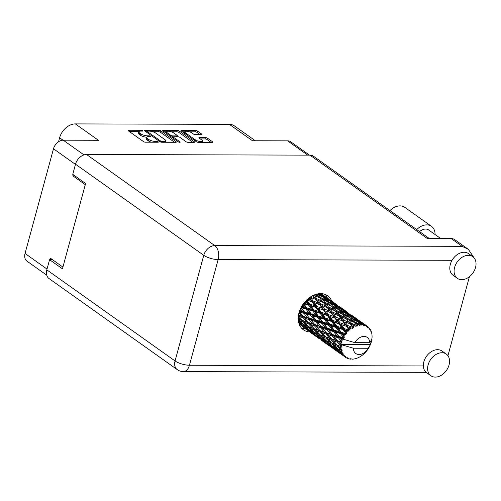 <?xml version="1.0" encoding="UTF-8"?>
<svg xmlns="http://www.w3.org/2000/svg" width="501" height="501" viewBox="0 0 501 501"><rect width="100%" height="100%" fill="white"/><g stroke="black" fill="none" stroke-linecap="round" stroke-linejoin="round"><path stroke-width="0.75" d="M195.434 139.923A3.989 1.252 15.2 0 0 200.826 141.532A3.989 1.252 15.2 0 0 202.423 140.975A3.989 1.252 15.2 0 0 201.715 139.942L199.166 138.132A1.49 0.47 15.2 0 1 198.903 137.744A1.49 0.47 15.2 0 1 199.498 137.537L205.429 137.556A1.49 0.47 15.2 0 1 207.445 138.157L212.574 141.802A1.49 0.47 15.2 0 1 212.844 142.19A1.49 0.47 15.2 0 1 212.242 142.397L198.39 142.353A1.49 0.47 15.2 0 1 196.373 141.752L181.23 130.993A1.49 0.47 15.2 0 1 180.961 130.604A1.49 0.47 15.2 0 1 181.562 130.398L195.415 130.442A1.49 0.47 15.2 0 1 197.432 131.043L201.678 134.061A1.49 0.47 15.2 0 1 201.947 134.45A1.49 0.47 15.2 0 1 201.346 134.656L195.421 134.637A1.49 0.47 15.2 0 1 193.405 134.036L191.739 132.853A3.989 1.252 15.2 0 0 187.574 131.35A3.989 1.252 15.2 0 0 184.75 131.801A3.989 1.252 15.2 0 0 185.458 132.834L195.434 139.923L195.165 140.894M179.784 142.303A1.046 0.326 15.2 0 0 180.203 142.152A1.046 0.326 15.2 0 0 180.016 141.883L173.622 137.343A1.49 0.47 15.2 0 1 173.359 136.955A1.49 0.47 15.2 0 1 173.953 136.748L177.886 136.76A1.49 0.47 15.2 0 1 179.903 137.362L186.046 141.727A1.49 0.47 15.2 0 0 188.063 142.328L193.987 142.34A1.49 0.47 15.2 0 0 194.588 142.134A1.49 0.47 15.2 0 0 194.319 141.745L179.176 130.986A1.49 0.47 15.2 0 0 177.16 130.385L163.307 130.348A1.49 0.47 15.2 0 0 162.706 130.554A1.49 0.47 15.2 0 0 162.975 130.936L178.375 141.877A1.046 0.326 15.2 0 0 179.784 142.303M255.328 140.756L234.418 125.901A15.193 10.966 125.4 0 0 229.395 124.367L75.35 123.904L98.409 140.286L63.251 140.186A9.419 6.801 125.4 0 0 53.488 148.791L25.05 253.462A9.419 6.801 125.4 0 0 27.01 261.165L46.731 275.174M62.907 267.077L50.451 258.228L50.056 259.687M73.159 174.642L72.839 175.826L85.295 184.675M176.064 141.695L160.921 130.93A1.49 0.47 15.2 0 0 158.905 130.329L145.052 130.291A1.49 0.47 15.2 0 0 144.451 130.498A1.49 0.47 15.2 0 0 144.72 130.886L159.863 141.645A1.49 0.47 15.2 0 0 161.879 142.246L175.732 142.29A1.49 0.47 15.2 0 0 176.333 142.084A1.49 0.47 15.2 0 0 176.064 141.695L175.907 142.284M140.712 131.112L142.328 131.118A1.046 0.326 15.2 0 0 142.747 130.974A1.046 0.326 15.2 0 0 142.234 130.523A1.046 0.326 15.2 0 0 141.15 130.279L128.676 130.241A1.49 0.47 15.2 0 0 128.074 130.448A1.49 0.47 15.2 0 0 128.344 130.836L143.486 141.595A1.49 0.47 15.2 0 0 145.503 142.196L157.978 142.234A1.046 0.326 15.2 0 0 158.397 142.09A1.046 0.326 15.2 0 0 157.89 141.645A1.046 0.326 15.2 0 0 156.8 141.401L155.185 141.395A4.772 1.497 15.2 0 1 148.734 139.466L147.476 138.57A4.772 1.497 15.2 0 1 146.624 137.33A4.772 1.497 15.2 0 1 148.54 136.673L150.15 136.673A1.046 0.326 15.2 0 0 150.569 136.529A1.046 0.326 15.2 0 0 150.062 136.084A1.046 0.326 15.2 0 0 148.972 135.84L147.357 135.834A4.772 1.497 15.2 0 1 140.913 133.911L139.647 133.016A4.772 1.497 15.2 0 1 138.802 131.776A4.772 1.497 15.2 0 1 140.712 131.112M309.512 155.147L290.73 141.802A9.419 6.801 125.4 0 0 287.624 140.856L252.46 140.75L229.395 124.367M58.529 141.758L59.606 137.788A15.193 10.966 125.4 0 1 75.35 123.904M72.839 175.826L74.824 175.826M138.802 131.776L138.42 133.166A4.772 1.497 15.2 0 0 139.272 134.406L139.647 133.016M146.674 137.218A4.772 1.497 15.2 0 1 140.53 135.301L139.272 134.406M146.624 137.33L146.248 138.727A4.772 1.497 15.2 0 0 147.094 139.967L147.476 138.57M151.358 142.215A4.772 1.497 15.2 0 1 148.359 140.862L147.094 139.967M138.846 131.663L129.471 131.638M174.561 142.284L160.539 132.327A1.49 0.47 15.2 0 0 158.529 131.725L152.673 131.707M146.987 131.688L145.847 131.688M147.519 131.13A1.046 0.326 15.2 0 0 147.1 131.275A1.046 0.326 15.2 0 0 147.288 131.55L160.583 140.994A1.046 0.326 15.2 0 0 161.992 141.414L163.695 141.42A4.772 1.497 15.2 0 0 165.612 140.756A4.772 1.497 15.2 0 0 164.76 139.516L155.673 133.059A4.772 1.497 15.2 0 0 149.223 131.137L147.519 131.13M165.186 142.259A4.772 1.497 15.2 0 0 165.23 142.146L165.612 140.756M164.103 131.738L166.545 131.75A3.989 1.252 15.2 0 0 167.246 132.815L170.76 135.308A1.49 0.47 15.2 0 0 172.776 135.909L176.709 135.921A1.49 0.47 15.2 0 0 177.304 135.715A1.49 0.47 15.2 0 0 177.041 135.326L173.528 132.834A3.989 1.252 15.2 0 0 169.363 131.325A3.989 1.252 15.2 0 0 166.539 131.776L166.163 133.166A3.989 1.252 15.2 0 0 166.15 133.197M171.223 131.763L176.784 131.776L177.16 130.385M192.816 142.34L178.794 132.377A1.49 0.47 15.2 0 0 176.784 131.776M171.856 137.249A1.49 0.47 15.2 0 0 172.4 137.299L172.776 135.909M173.258 137.305L172.4 137.299M182.358 131.794L184.75 131.801L184.374 133.191A3.989 1.252 15.2 0 0 184.368 133.222M211.071 142.39L207.063 139.547A1.49 0.47 15.2 0 0 205.053 138.946L200.294 138.934M200.175 134.65L197.05 132.433A1.49 0.47 15.2 0 0 195.039 131.832L189.528 131.813M369.926 344.638L370.22 344.932L368.172 348.27A9.876 7.127 125.4 0 1 359.073 354.514A9.876 7.127 125.4 0 1 353.38 348.226L340.874 344.55L369.926 344.638L370.558 344.212A18.994 13.709 125.4 0 0 370.696 343.855L370.358 343.122L371.16 342.496A18.994 13.709 125.4 0 0 371.341 341.851A18.994 13.709 125.4 0 0 371.504 341.212L371.047 340.586L371.786 339.853A18.994 13.709 125.4 0 0 371.842 339.49L369.688 342.703A9.876 7.127 125.4 0 0 363.989 336.415A9.876 7.127 125.4 0 0 354.896 342.659L369.688 342.703M298.959 313.056L301.239 315.724L298.571 314.872M298.302 317.083L301.02 319.951L298.258 318.918L303.437 320.966L304.608 322.494L308.522 323.884L312.505 328.105L308.716 326.677L304.608 322.494M302.779 320.584L298.853 316.338L302.93 317.672L306.75 321.949L301.02 319.951M302.93 317.672L303.644 316.908L298.521 315.185M298.427 315.799L298.853 316.338M309.079 319.582L312.724 323.878L308.591 322.563L304.821 318.267L309.079 319.582L309.85 318.899L301.239 315.724M302.867 321.849L307.032 326.007L303.393 324.485L299.128 320.396L302.867 321.849L303.437 320.966L309.173 323.051L306.75 321.949M314.359 330.015L318.517 334.173L314.885 332.651L310.614 328.556L314.359 330.015L314.929 329.132L308.716 326.677M299.128 320.396L297.951 318.786M308.522 323.884L309.173 323.051L310.338 324.498L314.421 325.832L318.241 330.109L314.271 328.744L310.338 324.498M308.954 327.879L313.275 331.938L309.812 330.309L305.372 326.326L308.954 327.879L309.436 326.953L310.614 328.556M305.372 326.326L304.176 324.642L303.788 325.594L308.272 329.545L304.959 327.786L300.375 323.934L303.788 325.594M308.685 326.652L307.032 326.007M320.007 332.044L323.997 336.271L320.195 334.837L316.1 330.66L320.007 332.044L320.653 331.211L312.505 328.105M346.391 357.795L347.143 358.284L347.581 357.764L346.178 357.795A18.994 13.709 125.4 0 1 345.389 357.294A18.994 13.709 125.4 0 1 345.333 357.251L345.696 356.543L344.494 356.574L336.966 351.201L344.281 356.38L344.913 355.823L343.542 355.585L341.538 353.994L342.916 354.771L343.523 354L339.421 352.272L334.837 348.414L338.25 350.08L342.183 353.556L342.997 353.017L341.707 352.51L339.835 350.806L341.344 351.477L342.183 350.706L337.862 348.972L333.591 344.882L337.33 346.335L340.981 349.992L341.951 349.529L339.071 346.98L340.718 347.575L341.77 346.874L337.248 345.064L333.315 340.824L337.392 342.152L340.743 345.915L341.832 345.571L339.283 342.753L341.081 343.31A18.994 13.709 125.4 0 0 340.874 344.55A18.994 13.709 125.4 0 0 340.874 344.582M347.143 358.284A18.994 13.709 125.4 0 0 347.406 358.397L348.571 358.184L348.445 358.76A18.994 13.709 125.4 0 0 349.46 359.004L350.825 358.722L350.581 359.161A18.994 13.709 125.4 0 0 350.888 359.179L351.959 358.81L352.053 359.204A18.994 13.709 125.4 0 0 353.174 359.129L354.389 358.941A18.994 13.709 125.4 0 0 354.708 358.873L355.935 358.553A18.994 13.709 125.4 0 0 357.088 358.165L358.315 357.645A18.994 13.709 125.4 0 0 358.641 357.495L359.85 356.856A18.994 13.709 125.4 0 0 360.964 356.173L362.123 355.359A18.994 13.709 125.4 0 0 362.43 355.128L363.544 354.207A18.994 13.709 125.4 0 0 364.553 353.28L365.573 352.216A18.994 13.709 125.4 0 0 365.836 351.927L366.788 350.781A18.994 13.709 125.4 0 0 367.621 349.667L368.448 348.427A18.994 13.709 125.4 0 0 368.655 348.089L369.381 346.798A18.994 13.709 125.4 0 0 369.988 345.558L370.22 344.932M340.743 345.915A18.994 13.709 125.4 0 0 340.724 346.266M340.718 347.575A18.994 13.709 125.4 0 0 340.799 348.765M340.981 349.992A18.994 13.709 125.4 0 0 341.043 350.312M341.344 351.477A18.994 13.709 125.4 0 0 341.707 352.51M342.916 354.771A18.994 13.709 125.4 0 0 343.542 355.585M315.273 333.754L319.763 337.705L316.444 335.952L311.86 332.094L315.273 333.754L315.661 332.802L316.864 334.486L320.44 336.033L324.767 340.098L321.298 338.469L316.864 334.486M311.86 332.094L311.033 330.898M320.44 336.033L320.922 335.106L322.099 336.716L325.85 338.175L330.002 342.327L326.376 340.812L322.099 336.716M314.647 332.426L313.275 331.938M320.17 334.806L318.517 334.173M321.83 339.465L326.464 343.285L318.567 337.674L321.83 339.465L322.118 338.501M327.936 344.112L323.345 340.254L326.765 341.92L331.242 345.865L327.936 344.112M318.567 337.674L317.941 336.76M322.519 339.058L323.345 340.254M326.765 341.92L327.153 340.968L328.349 342.646L331.925 344.2L336.252 348.264L332.783 346.629L328.349 342.646M320.828 338.056L319.763 337.705M326.138 340.586L324.767 340.098M328.606 344.989L333.378 348.652L325.475 343.041L328.606 344.989L328.788 344.024M334.787 349.548L330.053 345.834L333.315 347.631L337.956 351.445L334.787 349.548M325.475 343.041L325.093 342.484M329.426 344.92L330.053 345.834M333.315 347.631L333.603 346.667M327.209 343.511L326.464 343.285M332.313 346.216L331.242 345.865M332.52 348.089L340.486 353.794M336.584 350.65L336.966 351.201M340.091 353.149L340.273 352.184M333.766 348.765L333.378 348.652M338.695 351.677L337.956 351.445M344.005 356.249L345.389 357.294M303.149 316.313L299.56 312.01L303.969 313.313L307.457 317.621L303.149 316.313L304.821 318.267M300.45 308.829L302.422 311.359L299.736 310.576M303.969 313.313L304.783 312.724L299.548 311.108M304.483 311.954L301.201 307.683L305.911 309.048L309.104 313.294L304.483 311.954L304.783 312.724L302.422 311.359M315.455 321.473L318.943 325.782L314.641 324.479L311.04 320.17L315.455 321.473L316.275 320.884L309.85 318.899L307.457 317.621M314.421 325.832L315.135 325.074L308.591 322.563M320.559 327.735L324.216 332.044L320.076 330.716L316.313 326.433L320.559 327.735L321.335 327.059L312.724 323.878M325.85 338.175L326.42 337.292L320.195 334.837M314.271 328.744L316.1 330.66M325.907 333.998L329.721 338.269L325.763 336.91L321.824 332.658L325.907 333.998L326.627 333.234L318.241 330.109M331.493 340.204L335.488 344.431L331.687 342.997L327.585 338.82L331.493 340.204L332.144 339.371L323.997 336.271M331.925 344.2L332.407 343.273L333.591 344.882M331.656 342.966L330.002 342.327M334.01 347.224L334.837 348.414M338.25 350.08L338.638 349.128L339.835 350.806M337.624 348.746L336.252 348.264M340.912 353.08L341.538 353.994M309.449 318.216L306.005 313.908L310.582 315.235L313.908 319.519L309.449 318.216L311.04 320.17M302.729 304.714L304.502 307.138L301.727 306.33M305.911 309.048L306.781 308.666L301.345 307.013M306.687 307.783L303.681 303.631L308.647 305.153L311.584 309.249L306.687 307.783L306.781 308.666L304.502 307.138M310.582 315.235L311.428 314.747L304.783 312.724L306.005 313.908M311.234 313.914L308.09 309.687L312.943 311.127L315.987 315.298L311.234 313.914L311.428 314.747L309.104 313.294M322.062 323.395L325.399 327.685L320.928 326.37L317.496 322.074L322.062 323.395L322.913 322.901L316.275 320.884L313.908 319.519M314.641 324.479L316.313 326.433M326.946 329.639L330.428 333.942L326.132 332.639L322.525 328.33L326.946 329.639L327.76 329.051L321.335 327.059L318.943 325.782M320.076 330.716L321.824 332.658M332.05 335.902L335.701 340.204L331.562 338.883L327.798 334.593L332.05 335.902L332.821 335.219L324.216 332.044M337.33 346.335L337.899 345.452L331.687 342.997M325.763 336.91L327.585 338.82M337.392 342.152L338.112 341.394L329.721 338.269M341.77 346.874L335.488 344.431M315.968 320.12L312.687 315.843L317.402 317.214L320.59 321.46L315.968 320.12L317.496 322.074M305.691 300.988L307.345 303.324L304.439 302.416M308.647 305.153L309.512 305.003L303.831 303.174M309.637 304.051L306.844 300.112L311.998 301.865L314.747 305.723L309.637 304.051L309.512 305.003L307.345 303.324M312.943 311.127L313.814 310.858L306.781 308.666L308.09 309.687M313.833 309.931L310.933 305.867L316.006 307.501L318.83 311.484L313.833 309.931L313.814 310.858L311.584 309.249M317.402 317.214L318.267 316.832L311.428 314.747L312.687 315.843M318.179 315.943L315.167 311.791L320.139 313.319L323.07 317.409L318.179 315.943L318.267 316.832L315.987 315.298M328.894 325.374L332.075 329.614L327.46 328.28L324.172 324.003L328.894 325.374L329.758 324.992L322.913 322.901L320.59 321.46M320.928 326.37L322.525 328.33M333.553 331.556L336.885 335.845L332.42 334.536L328.988 330.234L333.553 331.556L334.399 331.067L327.76 329.051L325.399 327.685M326.132 332.639L327.798 334.593M338.432 337.793L341.488 341.582A18.994 13.709 125.4 0 0 341.394 341.945L337.618 340.799L334.017 336.49L338.432 337.793L339.246 337.204L332.821 335.219L330.428 333.942M331.562 338.883L333.315 340.824M341.081 343.31L341.832 342.596L335.701 340.204M337.248 345.064L339.071 346.98M322.713 322.074L319.582 317.847L324.423 319.281L327.479 323.464L322.713 322.074L322.913 322.901L324.172 324.003M309.148 297.882L310.777 300.149L307.683 299.066M311.998 301.865L306.844 299.83M313.138 301.001L310.488 297.337L315.755 299.398L318.385 302.955L313.138 301.001L312.799 301.959L310.777 300.149M316.006 307.501L316.845 307.476L309.512 305.003L310.933 305.867M317.083 306.512L314.359 302.698L319.588 304.602L322.262 308.309L317.083 306.512L316.845 307.476L314.747 305.723M320.139 313.319L320.997 313.169L313.814 310.858L315.167 311.791M321.128 312.211L318.329 308.272L323.489 310.031L326.232 313.883L321.128 312.211L320.997 313.169L318.83 311.484M324.423 319.281L325.293 319.018L318.267 316.832L319.582 317.847M325.312 318.085L322.425 314.033L327.491 315.661L330.322 319.644L325.312 318.085L325.293 319.018L323.07 317.409M335.914 327.441L338.964 331.624L334.205 330.234L331.067 326.007L335.914 327.441L336.785 327.178L329.758 324.992L327.479 323.464M327.46 328.28L328.988 330.234M340.379 333.534L343.172 337.261A18.994 13.709 125.4 0 0 342.997 337.618L338.945 336.44L335.664 332.169L340.379 333.534L341.244 333.152L334.399 331.067L332.075 329.614M332.42 334.536L334.017 336.49M342.402 338.952A18.994 13.709 125.4 0 0 342.39 338.983A18.994 13.709 125.4 0 0 341.92 340.223L340.467 338.388L342.402 338.952L343.736 338.576L339.246 337.204L336.885 335.845M337.618 340.799L339.283 342.753M341.832 342.596L341.394 341.945M329.671 324.109L326.652 319.951L331.631 321.479L334.555 325.562L329.671 324.109L329.758 324.992L331.067 326.007M312.862 295.584L314.572 297.826L311.234 296.479M313.163 298.371L310.157 297.168M315.755 299.398L316.45 299.723L314.572 297.826M310.119 297.193L310.488 297.337M319.588 304.602L314.359 302.698M320.778 303.875L318.16 300.368L323.464 302.604L326.057 305.979L320.778 303.875L320.346 304.815L318.385 302.955M323.489 310.031L318.329 308.272M324.629 309.161L321.974 305.497L327.247 307.558L329.877 311.115L324.629 309.161L324.291 310.125L322.262 308.309M327.491 315.661L328.33 315.636L320.997 313.169L322.425 314.033M328.562 314.672L325.85 310.864L331.073 312.762L333.754 316.475L328.562 314.672L328.33 315.636L326.232 313.883M331.631 321.479L332.489 321.329L325.293 319.018L326.652 319.951M332.62 320.377L329.815 316.432L334.981 318.191L337.718 322.043L332.62 320.377L332.489 321.329L330.322 319.644M343.116 329.639L345.684 333.228A18.994 13.709 125.4 0 0 345.446 333.547L341.156 332.269L338.144 328.117L343.116 329.639L343.974 329.489L336.785 327.178L334.555 325.562M334.205 330.234L334.399 331.067L335.664 332.169M344.6 334.774A18.994 13.709 125.4 0 0 343.874 335.958L342.546 334.167L344.6 334.774L345.997 334.624L341.244 333.152L338.964 331.624M341.488 341.582L342.283 340.937L341.92 340.223M371.441 339.071L371.842 339.49M338.945 336.44L340.467 338.388M343.736 338.576L342.997 337.618M336.804 326.251L333.91 322.193L338.983 323.821L341.814 327.804L336.804 326.251L336.785 327.178L338.144 328.117M316.976 298.815L314.384 295.496L319.682 297.895L322.281 301.107L316.976 298.815L316.45 299.723L318.16 300.368M316.526 294.187L318.504 296.486L314.791 294.745M343.172 337.261L344.375 337.273L343.874 335.958M342.39 338.983L354.896 342.659M367.152 326.164A18.994 13.709 125.4 0 0 366.914 326.007L359.612 320.815L367.152 326.164L367.471 327.322L368.016 326.809A18.994 13.709 125.4 0 1 368.755 327.497L369.124 328.85L369.475 328.318A18.994 13.709 125.4 0 1 369.65 328.55L369.782 329.714L370.264 329.47A18.994 13.709 125.4 0 1 370.765 330.409L370.897 331.794L371.21 331.474A18.994 13.709 125.4 0 1 371.316 331.768L371.279 332.883L371.648 332.908A18.994 13.709 125.4 0 1 371.874 334.035L372.018 335.275A18.994 13.709 125.4 0 1 372.043 335.614L372.068 336.91A18.994 13.709 125.4 0 1 372.005 338.15L371.729 339.365M365.968 325.487A18.994 13.709 125.4 0 0 365.029 325.086L363.826 324.084L365.968 325.487L366.582 326.74L366.914 326.007M363.976 324.761A18.994 13.709 125.4 0 0 363.688 324.692L359.142 322.037L356.411 319.456L361.528 322.606L363.976 324.761L364.496 325.857L365.029 325.086M362.58 324.504A18.994 13.709 125.4 0 0 361.503 324.416L360.363 323.251L362.58 324.504L363.425 325.6L363.688 324.692M360.325 324.429A18.994 13.709 125.4 0 0 360.012 324.454L355.372 322.13L352.748 319.168L357.996 321.949L361.033 325.412L361.503 324.416M358.804 324.604A18.994 13.709 125.4 0 0 357.658 324.842L356.549 323.514L359.856 325.493L360.012 324.454M356.43 325.193A18.994 13.709 125.4 0 0 356.105 325.306L351.439 323.302L348.846 319.976L354.144 322.381L357.307 326.019L357.658 324.842M354.877 325.788A18.994 13.709 125.4 0 0 353.731 326.326L352.623 324.855L356.092 326.433L356.105 325.306M352.529 326.996A18.994 13.709 125.4 0 0 352.216 327.191L347.606 325.481L344.951 321.824L350.224 323.884L352.529 326.996L353.549 327.641L353.731 326.326M351.038 327.98A18.994 13.709 125.4 0 0 349.974 328.788L348.821 327.178L352.378 328.362L352.216 327.191M348.871 329.733A18.994 13.709 125.4 0 0 348.583 329.996L344.106 328.537L341.306 324.592L346.467 326.351L348.871 329.733L349.999 330.165L349.974 328.788M347.544 331.036A18.994 13.709 125.4 0 0 346.617 332.069L345.396 330.353L348.94 331.148L348.583 329.996M345.684 333.228L346.874 333.447L346.617 332.069M345.997 334.624L345.446 333.547M319.682 297.895L318.504 296.486M313.601 295.233L314.384 295.496M323.464 302.604L322.281 301.107M324.679 306.543L321.974 305.497M327.247 307.558L327.936 307.89L326.057 305.979M331.073 312.762L325.85 310.864M332.263 312.029L329.652 308.535L334.944 310.758L337.549 314.146L332.263 312.029L331.825 312.975L329.877 311.115M334.981 318.191L329.815 316.432M336.121 317.327L333.459 313.657L338.739 315.724L341.356 319.269L336.121 317.327L335.783 318.285L333.754 316.475M338.983 323.821L339.816 323.796L332.489 321.329L333.91 322.193M340.054 322.832L337.336 319.024L342.565 320.922L345.239 324.635L340.054 322.832L339.816 323.796L337.718 322.043M348.94 331.148L343.974 329.489L341.814 327.804M341.156 332.269L341.244 333.152L342.546 334.167M328.468 306.981L325.869 303.65L331.174 306.061L333.772 309.267L328.468 306.981L327.936 307.89L329.652 308.535M324.692 302.184L322.087 299.034L327.378 301.627L329.99 304.646L324.692 302.184L324.084 303.042L325.869 303.65M320.903 297.644L318.285 294.688L323.533 297.462L326.189 300.299L320.903 297.644L320.22 298.439L322.087 299.034M319.613 293.58L322.318 296.223L317.985 293.862M323.114 297.237L322.318 296.223M316.338 294.106L318.285 294.688M327.216 301.546L326.189 300.299M331.174 306.061L329.99 304.646M334.944 310.758L333.772 309.267M336.184 314.709L333.459 313.657M338.739 315.724L339.428 316.05L337.549 314.146M342.565 320.922L337.336 319.024M343.749 320.195L341.137 316.695L346.435 318.924L349.04 322.306L343.749 320.195L343.317 321.135L341.356 319.269M346.467 326.351L341.306 324.592M347.606 325.481L347.268 326.445L345.239 324.635M344.106 328.537L343.974 329.489L345.396 330.353M339.954 315.142L337.355 311.81L342.665 314.221L345.252 317.427L339.954 315.142L339.428 316.05L341.137 316.695M336.177 310.344L333.578 307.194L338.864 309.787L341.482 312.806L336.177 310.344L335.564 311.202L337.355 311.81M332.395 305.81L329.771 302.848L335.019 305.629L337.674 308.459L332.395 305.81L331.712 306.606L333.578 307.194M328.575 301.546L325.907 298.771L331.098 301.74L333.804 304.383L328.575 301.546L327.829 302.266L329.771 302.848M324.679 297.55L321.955 294.97L327.059 298.126L329.852 300.581L324.679 297.55L323.884 298.189L325.907 298.771M321.204 293.63L325.775 297.049L320.446 293.617M320.69 293.837L319.857 294.381M326.12 297.531L325.775 297.049M320.709 294.632L321.955 294.97M330.422 301.345L329.852 300.581M334.599 305.397L333.804 304.383M338.701 309.706L337.674 308.459M342.665 314.221L341.482 312.806M346.435 318.924L345.252 317.427M347.656 322.869L344.951 321.824M350.224 323.884L350.913 324.21L349.04 322.306M352.378 328.362L348.821 327.178M347.663 318.504L345.07 315.354L350.349 317.947L352.967 320.972L347.663 318.504L347.055 319.362L348.846 319.976M343.886 313.97L341.256 311.008L346.51 313.789L349.159 316.619L343.886 313.97L343.204 314.766L345.07 315.354M340.06 309.706L337.398 306.931L342.584 309.9L345.295 312.549L340.06 309.706L339.315 310.426L341.256 311.008M336.171 305.716L333.434 303.13L338.551 306.286L341.338 308.748L336.171 305.716L335.376 306.355L337.398 306.931M332.182 302.003L329.364 299.598L337.261 305.209L332.182 302.003L331.349 302.541M328.061 298.546L333.052 301.94L328.061 298.546L327.203 298.984M324.754 296.223L321.623 293.868M328.493 299.36L329.364 299.598M337.611 305.691L337.261 305.209M332.194 302.792L333.434 303.13M341.907 309.505L341.338 308.748M346.091 313.563L345.295 312.549M350.186 317.866L349.159 316.619M354.144 322.381L352.967 320.972M351.439 323.302L350.913 324.21L352.623 324.855M351.545 317.866L348.884 315.091L354.069 318.06L356.781 320.709L351.545 317.866L350.8 318.586L352.748 319.168M347.656 313.876L344.926 311.29L350.042 314.453L352.823 316.901L347.656 313.876L346.861 314.515L348.884 315.091M343.667 310.157L340.855 307.764L348.752 313.375L343.667 310.157L342.834 310.701M339.553 306.712L344.538 310.106L339.553 306.712L338.695 307.151M336.24 304.383L333.115 302.034M339.979 307.526L340.855 307.764M349.103 313.858L348.752 313.375M343.68 310.952L344.926 311.29M353.393 317.665L352.823 316.901M357.582 321.723L356.781 320.709M355.372 322.13L354.683 322.926L356.549 323.514M355.153 318.323L352.341 315.924L360.244 321.536L355.153 318.323L354.32 318.861M351.044 314.872L356.023 318.26L351.044 314.872L350.186 315.311M347.725 312.543L344.6 310.194M351.47 315.686L352.341 315.924M360.588 322.018L360.244 321.536M355.171 319.112L356.411 319.456M359.142 322.037L358.347 322.675L360.363 323.251M359.217 320.703L356.086 318.354M362.524 323.032L361.666 323.471M362.949 323.846L363.826 324.084M368.016 326.809L366.713 325.951M369.475 328.318L368.842 327.817M370.264 329.47L369.725 329.188M371.21 331.474L370.834 331.13M371.648 332.908L371.285 332.758M353.38 348.226L368.172 348.27M304.226 328.049L306.017 329.307M354.069 358.791L354.389 358.941M309.543 331.768L317.502 337.467M307.363 330.278L302.504 326.721L307.363 330.278M299.141 322.181L298.853 323.145L303.487 326.965L299.229 324.222M304.232 327.191L303.487 326.965M302.122 326.164L302.504 326.721M305.623 328.662L305.81 327.698M310.795 332.445L310.407 332.332M351.758 358.885L352.053 359.204M350.086 358.879L350.581 359.161M321.035 339.928L328.994 345.634M318.855 338.438L313.989 334.881L318.855 338.438M311.816 333.228L307.075 329.508L310.344 331.311L314.972 335.125L311.816 333.228M298.371 320.577L301.79 323.778L298.32 322.149M301.79 323.778L303.155 324.26M299.548 322.738L300.375 323.934M308.272 329.545L309.342 329.896M306.449 328.6L307.075 329.508M310.633 330.347L310.344 331.311M314.972 335.125L315.718 335.351M313.607 334.324L313.989 334.881M317.296 335.864L317.114 336.822M321.892 340.492L322.281 340.605M347.932 358.303L348.445 358.76M357.307 326.019L352.504 320.421M353.549 327.641L341.018 312.261M349.999 330.165L339.428 316.05L329.52 304.088M346.874 333.447L327.936 307.89L318.029 295.922M344.375 337.273L313.081 295.477M342.283 340.937L329.758 324.992L309.555 297.588M338.751 342.12L322.913 322.901L306.199 300.462M327.266 333.967L316.275 320.884L303.255 303.957M315.793 325.813L300.919 307.839M304.295 317.647L299.304 311.854M435.043 234.506A14.435 10.421 125.4 0 0 431.493 226.339A14.435 10.421 125.4 0 0 426.72 224.886A14.435 10.421 125.4 0 0 416.732 229.583M431.493 226.339L404.745 207.339A14.435 10.421 125.4 0 0 399.973 205.88A14.435 10.421 125.4 0 0 389.985 210.583M435.281 377.096A13.295 9.594 125.4 0 0 447.994 367.79A13.295 9.594 125.4 0 0 446.291 354.075A13.295 9.594 125.4 0 0 441.895 352.735A13.295 9.594 125.4 0 0 429.182 362.041A13.295 9.594 125.4 0 0 430.891 375.75A13.295 9.594 125.4 0 0 435.281 377.096M446.291 354.075L442.001 351.032A13.295 9.594 125.4 0 0 437.611 349.692A13.295 9.594 125.4 0 0 423.332 365.949A13.295 9.594 125.4 0 0 426.601 372.706L430.891 375.75M461.753 279.658A13.295 9.594 125.4 0 0 474.466 270.352A13.295 9.594 125.4 0 0 472.762 256.644A13.295 9.594 125.4 0 0 468.372 255.303A13.295 9.594 125.4 0 0 455.659 264.609A13.295 9.594 125.4 0 0 457.363 278.318A13.295 9.594 125.4 0 0 461.753 279.658M472.762 256.644L468.473 253.6A13.295 9.594 125.4 0 0 464.083 252.254A13.295 9.594 125.4 0 0 452.04 260.301A13.295 9.594 125.4 0 0 453.073 275.274L457.363 278.318M331.618 300.913A20.892 15.08 125.4 0 0 327.598 295.728A20.892 15.08 125.4 0 0 320.696 293.617A20.892 15.08 125.4 0 0 300.719 308.24A20.892 15.08 125.4 0 0 303.399 329.79A20.892 15.08 125.4 0 0 309.637 331.881M305.341 328.831A20.892 15.08 -54.6 0 1 301.439 328.005M419.587 231.612A9.494 6.851 -54.6 0 1 425.587 229.057A9.494 6.851 -54.6 0 1 428.724 230.015L440.761 238.564M469.412 276.709L447.938 355.729M452.04 260.301L218.142 259.599L189.441 365.248A10.634 3.344 15.2 0 1 175.062 360.958A10.634 7.678 125.4 0 0 177.279 369.657L49.029 278.543A10.634 7.678 -54.6 0 1 46.812 269.845L175.062 360.958L203.769 255.31L75.519 164.196L72.758 174.361L85.615 183.498L62.437 268.824L49.574 259.687L46.812 269.845M52.517 259.693L49.574 259.687M75.519 164.196A10.634 7.678 -54.6 0 1 86.535 154.483L309.956 155.147A10.634 7.678 -54.6 0 1 313.463 156.224L429.326 238.532M86.535 154.483L214.785 245.596L462.122 246.335L451.238 238.595L427.315 238.526L309.956 155.147M325.268 294.463A20.892 15.08 -54.6 0 1 327.328 297.87M451.238 238.595A10.634 7.678 -54.6 0 1 454.751 239.672L468.36 249.341L474.059 257.84M462.122 246.335L468.36 249.341M179.903 142.297L180.016 141.883M53.488 148.791L75.463 164.403M25.05 253.462L47.025 269.075M63.251 140.186L83.968 154.903M287.624 140.856L307.733 155.141M140.53 135.301L140.913 133.911M147.069 136.898L147.357 135.834M148.747 136.673L148.972 135.84M148.359 140.862L148.734 139.466M154.959 142.228L155.185 141.395M156.575 142.234L156.8 141.401M128.488 130.936L128.676 130.241M140.919 131.112L141.15 130.279M160.539 132.327L160.921 130.93M144.864 130.986L145.052 130.291M158.529 131.725L158.905 130.329M147.025 132.521L147.288 131.55M160.339 141.902L160.583 140.994M161.767 142.246L161.992 141.414M163.47 142.253L163.695 141.42M163.119 131.043L163.307 130.348M178.794 132.377L179.176 130.986M194.163 142.334L194.319 141.745M173.359 138.314L173.622 137.343M166.983 133.786L167.246 132.815M170.497 136.285L170.76 135.308M176.484 136.754L176.709 135.921M185.195 133.811L185.458 132.834M199.31 138.232L199.498 137.537M205.053 138.946L205.429 137.556M207.063 139.547L207.445 138.157M212.418 142.39L212.574 141.802M181.375 131.093L181.562 130.398M195.039 131.832L195.415 130.442M197.05 132.433L197.432 131.043M201.521 134.65L201.678 134.061M62.988 140.186L59.606 137.788M177.279 369.657A10.634 10.634 0 0 0 183.404 371.623A10.634 6.557 -89.8 0 0 189.441 365.248L423.332 365.949M203.769 255.31A10.634 3.344 15.2 0 0 218.142 259.599A10.634 6.557 90.2 0 0 214.785 245.596A10.634 7.678 125.4 0 0 203.769 255.31M146.806 132.364L147.1 131.275M173.045 138.094L173.359 136.955M177.022 136.754L177.304 135.715M202.047 142.365L202.423 140.975M333.66 348.959L338.695 352.535M310.689 332.639L315.711 336.209M322.174 340.799L327.203 344.369M183.404 371.623L426.138 372.343"/></g></svg>
